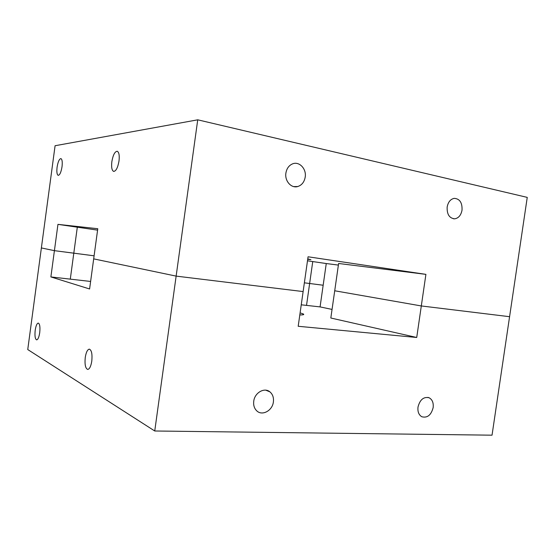 <?xml version="1.0" encoding="UTF-8"?>
<svg xmlns="http://www.w3.org/2000/svg" width="555" height="555" viewBox="0 0 555 555"><rect width="100%" height="100%" fill="white"/><g stroke="black" fill="none" stroke-linecap="round" stroke-linejoin="round"><path stroke-width="0.83" d="M285.901 173.049C284.555 180.979 291.313 188.575 297.751 186.535C301.816 185.19 304.3 182.047 305.201 177.107C306.644 168.873 299.221 161.006 292.527 163.878C288.905 165.452 286.699 168.505 285.901 173.049M447.163 207.008C446.844 214.299 449.342 218.24 454.656 218.823C458.548 218.177 461.004 215.284 462.031 210.144C462.343 202.672 459.741 198.745 454.226 198.35C450.493 199.141 448.142 202.027 447.163 207.008M57.082 167.228C56.568 171.932 56.943 174.645 58.206 175.352C59.829 175.082 61.099 172.203 62.028 166.729C62.542 162.011 62.167 159.306 60.911 158.598C59.274 158.89 57.997 161.762 57.082 167.228M111.846 161.699C111.25 167.256 111.853 170.496 113.657 171.412C116.023 171.176 117.813 167.693 119.013 160.971C119.603 155.414 119.013 152.174 117.23 151.258C114.823 151.508 113.033 154.991 111.846 161.699M90.618 281.454L50.88 276.931L54.411 250.666L41.375 247.939L27.75 349.553L154.741 430.992L492.035 435.182L509.58 316.697L421.307 305.951L425.907 274.364L338.612 263.479L334.721 290.771L421.307 305.951L509.58 316.697L527.25 197.386L197.733 119.818L55.084 145.729L41.375 247.939L54.411 250.666L94.1 255.813L73.801 253.163L77.311 227.189L57.949 224.366L97.777 228.722L93.684 258.873L176.136 276.113L197.733 119.818M416.722 337.482L330.822 318.015L334.721 290.771L421.307 305.951L416.722 337.482L298.195 326.284L303.127 291.569L176.136 276.113L93.684 258.873L89.598 288.975L50.88 276.931M332.056 309.419L320.075 306.901L306.526 305.389L309.635 283.494L304.369 282.821L323.163 285.235L326.257 263.542L307.491 260.801M307.706 259.296L310.89 259.622L307.761 258.907M338.383 265.089L326.257 263.542M154.741 430.992L176.136 276.113L303.127 291.569L308.06 256.785L425.907 274.364M97.583 230.131L77.311 227.189M70.298 279.096L73.801 253.163L54.411 250.666L57.949 224.366M85.248 357.51C84.603 364.455 85.421 368.43 87.711 369.436C89.57 369.117 90.93 366.328 91.79 361.076C92.428 354.111 91.617 350.136 89.355 349.144C87.475 349.463 86.101 352.252 85.248 357.51M35.201 330.253C34.632 335.865 35.118 339.077 36.637 339.875C37.976 339.604 39.003 337.218 39.717 332.716C40.272 327.075 39.8 323.87 38.288 323.086C36.935 323.357 35.908 325.75 35.201 330.253M418.005 407.044C417.526 411.706 418.796 414.946 421.814 416.75C427.385 418.186 431.159 415.126 433.157 407.585C433.642 402.763 432.283 399.489 429.07 397.748C423.625 396.561 419.934 399.662 418.005 407.044M253.746 401.21C253.288 405.157 254.259 408.341 256.667 410.756C262.057 416.305 272.47 410.686 273.386 401.903C273.872 397.588 272.692 394.23 269.862 391.83C264.402 387.14 254.669 392.711 253.746 401.21M300.102 312.867L303.176 313.915C304.535 314.616 303.412 314.956 299.811 314.928M320.075 306.901L323.163 285.235L309.635 283.494L312.749 261.572M306.526 305.389L301.247 304.813M293.727 186.598L297.751 186.535M453.477 218.781L454.656 218.823M303.176 313.915L303.058 314.768M265.824 390.186L269.862 391.83M427.947 397.394L429.07 397.748"/></g></svg>
